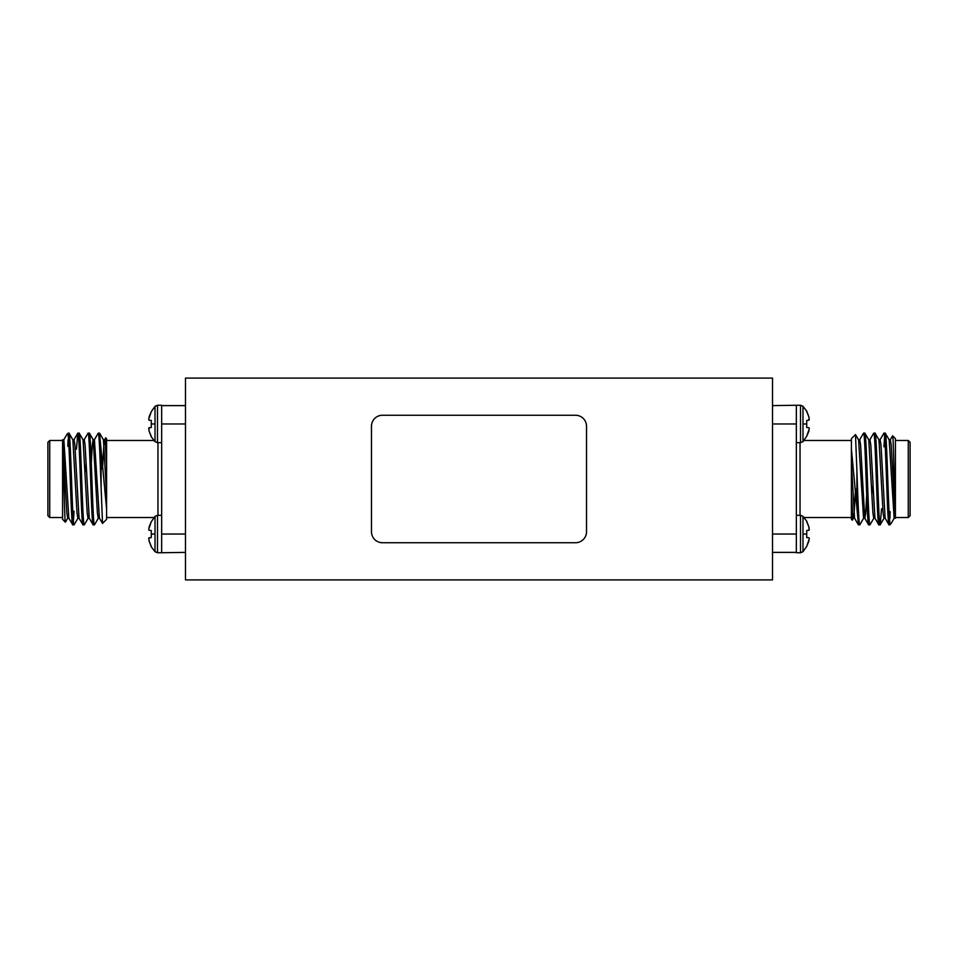 <?xml version="1.0" encoding="UTF-8"?>
<svg xmlns="http://www.w3.org/2000/svg" width="958" height="958" viewBox="0 0 958 958"><rect width="100%" height="100%" fill="white"/><g stroke="black" fill="none" stroke-linecap="round" stroke-linejoin="round"><path stroke-width="1.44" d="M772.519 423.963L796.349 423.963L796.349 552.742L800.505 552.742L802.984 551.712L802.984 516.362L806.72 521.212L808.983 527.175L806.72 521.715L808.983 527.175L808.983 530.289L809.33 529.355M808.983 537.773L809.33 538.719L808.983 537.773L806.72 537.582L806.72 530.492L808.983 530.289M808.983 540.887L806.72 546.347L809.33 538.719M802.984 551.712L806.72 546.347M796.373 442.68L800.505 442.68L802.984 441.638L802.984 406.288L806.72 411.15L808.983 417.113L806.72 411.653L808.983 417.113L808.983 420.227L809.33 419.281M808.983 427.711L809.33 428.645L808.983 427.711L806.72 427.507L806.72 420.418L808.983 420.227M808.983 430.825L806.72 436.285L809.33 428.645M802.984 441.638L806.72 436.285M185.481 534.037L161.651 534.037L161.651 405.258L157.495 405.258L155.016 406.288L155.016 441.638L151.28 436.788L149.017 430.825L151.28 436.285L149.017 430.825L149.017 427.711L148.67 428.645M149.017 420.227L148.67 419.281L149.017 420.227L151.28 420.418L151.28 427.507L149.017 427.711M149.017 417.113L151.28 411.653L148.67 419.281M155.016 406.288L151.28 411.653M161.627 515.32L157.495 515.32L155.016 516.362L155.016 551.712L151.28 546.85L149.017 540.887L151.28 546.347L149.017 540.887L149.017 537.773L148.67 538.719M149.017 530.289L148.67 529.355L149.017 530.289L151.28 530.492L151.28 537.582L149.017 537.773M149.017 527.175L151.28 521.715L148.67 529.355M155.016 516.362L151.28 521.715M863.673 518.158L859.757 524.864L858.392 524.792L854.56 518.158L851.399 462.522L851.399 438.644L855.482 434.561L858.584 439.842L863.577 518.242L864.846 518.242L865.697 512.985L866.715 494.855M873.864 518.158L869.948 524.864C868.247 527.666 866.547 430.334 864.846 433.136L863.493 433.208L859.649 439.842M889.922 524.864L889.922 523.308L890.88 523.894L888.964 524.792L885.132 518.158L880.989 445.015L880.139 439.758L878.857 439.758M884.593 436.728L883.935 446.835M881.552 508.794L880.222 524.792L878.773 524.792L874.941 518.158L870.798 445.015L869.948 439.758L868.666 439.758M889.922 523.308C888.305 512.41 886.809 430.298 885.228 433.136L883.875 433.208L880.031 439.842M872.223 486.341L871.912 494.855M869.948 524.864L868.583 524.792L864.751 518.158L860.607 445.015L859.757 439.758L858.476 439.758M880.139 524.864C878.438 527.666 876.738 430.334 875.037 433.136L873.684 433.208L869.84 439.842M889.06 439.758L890.329 439.758L891.18 445.015L895.419 518.242L894.149 518.242L889.156 439.842L885.228 433.136M889.06 524.864C887.359 527.666 885.659 430.334 883.959 433.136M885.228 518.242L883.959 518.242L883.108 512.985L878.965 439.842L875.037 433.136M878.857 524.864C877.169 527.666 875.468 430.334 873.768 433.136M875.037 518.242L873.768 518.242L872.918 512.985L868.774 439.842L864.846 433.136M868.666 524.864C866.978 527.666 865.278 430.334 863.577 433.136M895.419 440.476L908.268 440.476L910.1 442.309L910.1 515.691L908.268 517.524L908.268 440.476M895.419 518.242L895.419 516.134C894.437 501.848 893.515 433.926 892.605 435.818L895.419 438.644L895.419 517.524L908.268 517.524M890.88 523.894L894.245 518.158M892.605 435.818L890.233 439.842M890.174 511.656L889.922 518.482M851.399 517.524L804.061 517.524M851.399 440.476L804.061 440.476M852.249 520.206L851.399 506.578L851.399 519.356L852.309 520.182L853.482 518.158M800.505 552.742L800.505 515.32L796.373 515.32M800.505 442.68L800.505 405.258L796.349 405.258L796.361 431.854M772.519 405.617L796.349 405.258M94.327 439.842L98.243 433.136L99.608 433.208L103.44 439.842L106.601 495.478L106.601 519.356L102.518 523.439L99.416 518.158L94.423 439.758L93.154 439.758L92.303 445.015L91.285 463.145M84.136 439.842L88.052 433.136C89.753 430.334 91.453 527.666 93.154 524.864L94.507 524.792L98.351 518.158M68.078 433.136L68.078 434.692L67.12 434.106L69.036 433.208L72.868 439.842L77.011 512.985L77.861 518.242L79.143 518.242M73.407 521.272L74.065 511.165M76.448 449.206L77.778 433.208L79.227 433.208L83.059 439.842L87.202 512.985L88.052 518.242L89.334 518.242M68.078 434.692C69.695 445.59 71.191 527.702 72.772 524.864L74.125 524.792L77.969 518.158M85.777 471.659L86.088 463.145M88.052 433.136L89.417 433.208L93.249 439.842L97.393 512.985L98.243 518.242L99.524 518.242M77.861 433.136C79.562 430.334 81.262 527.666 82.963 524.864L84.316 524.792L88.16 518.158M68.94 518.242L67.671 518.242L66.82 512.985L62.581 439.758L63.851 439.758L68.844 518.158L72.772 524.864M68.94 433.136C70.641 430.334 72.341 527.666 74.041 524.864M72.772 439.758L74.041 439.758L74.892 445.015L79.035 518.158L82.963 524.864M79.143 433.136C80.831 430.334 82.532 527.666 84.232 524.864M82.963 439.758L84.232 439.758L85.082 445.015L89.226 518.158L93.154 524.864M89.334 433.136C91.022 430.334 92.722 527.666 94.423 524.864M62.581 517.524L49.732 517.524L47.9 515.691L47.9 442.309L49.732 440.476L49.732 517.524M62.581 439.758L62.581 441.866C63.563 456.152 64.485 524.074 65.395 522.182L62.581 519.356L62.581 440.476L49.732 440.476M67.12 434.106L63.755 439.842M65.395 522.182L67.767 518.158M67.826 446.344L68.078 439.518M106.601 440.476L153.939 440.476M106.601 517.524L153.939 517.524M105.751 437.794L106.601 451.422L106.601 438.644L105.691 437.818L104.518 439.842M157.495 405.258L157.495 442.68L161.627 442.68M157.495 515.32L157.495 552.742L161.651 552.742L161.639 526.146M185.481 552.383L161.651 552.742M772.519 579.901L772.519 378.099L185.481 378.099L185.481 579.901L772.519 579.901M586.524 531.738L586.524 426.262A11.005 11.005 0 0 0 575.519 415.257L382.481 415.257A11.005 11.005 0 0 0 371.476 426.262L371.476 531.738A11.005 11.005 0 0 0 382.481 542.743L575.519 542.743A11.005 11.005 0 0 0 586.524 531.738M161.639 429.867L161.651 423.963L185.481 423.963M106.601 451.422L106.601 466.055L105.464 445.015L104.614 439.758L103.44 439.842M99.524 433.136L106.601 509.189M98.243 433.136C99.213 432.525 100.099 459.708 101.105 487.251L101.105 453.002M102.518 523.439L101.105 487.251M102.494 469.109L103.979 442.824M106.601 466.055L106.601 495.478M161.651 405.617L185.481 405.617M796.361 528.133L796.349 534.037L772.519 534.037M851.399 506.578L851.399 491.945L852.536 512.985L853.386 518.242L854.56 518.158M858.476 524.864L851.399 448.811M859.757 524.864C858.787 525.475 857.901 498.292 856.895 470.749L856.895 504.998M855.482 434.561L856.895 470.749M855.506 488.891L854.021 515.176M851.399 491.945L851.399 462.522M796.349 552.383L772.519 552.383M806.72 534.037L802.984 534.037M806.72 423.963L802.984 423.963M151.28 423.963L155.016 423.963M151.28 534.037L155.016 534.037M800.038 442.68L800.038 515.32M157.962 515.32L157.962 442.68M800.505 515.32L802.984 516.362M800.505 405.258L802.984 406.288M157.495 442.68L155.016 441.638M157.495 552.742L155.016 551.712M77.778 433.208L73.946 439.842M880.222 524.792L884.054 518.158"/></g></svg>
